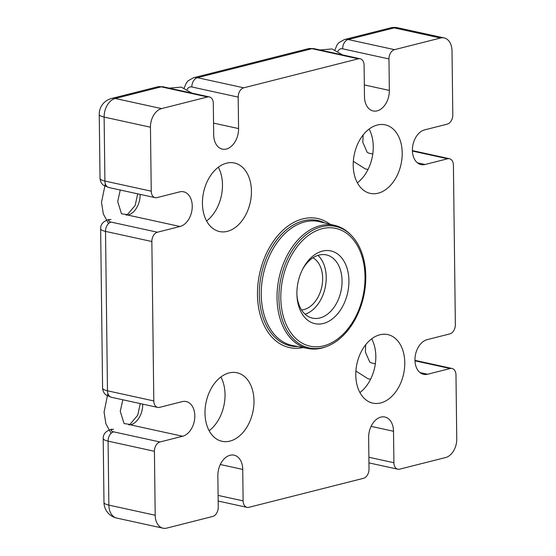 <?xml version="1.0" encoding="UTF-8"?>
<svg xmlns="http://www.w3.org/2000/svg" width="556" height="556" viewBox="0 0 556 556"><rect width="100%" height="100%" fill="white"/><g stroke="black" fill="none" stroke-linecap="round" stroke-linejoin="round"><path stroke-width="0.83" d="M312.965 257.775A27.265 18.563 -77.7 0 1 322.07 285.36A27.265 18.563 -77.7 0 1 303.93 309.56A27.265 18.563 -77.7 0 1 301.554 309.956M305.091 314.216A32.38 22.045 102.3 0 0 325.142 287.779A32.38 22.045 102.3 0 0 317.956 255.378M296.918 294.694A32.38 22.045 102.3 0 0 312.521 318.157A32.38 22.045 102.3 0 0 319.818 317.99A32.38 22.045 102.3 0 0 341.815 286.013A32.38 22.045 102.3 0 0 326.351 254.898A32.38 22.045 102.3 0 0 319.054 255.065A32.38 22.045 102.3 0 0 302.381 269.709M323.356 323.467A37.238 25.354 -77.7 0 1 296.953 295.653A37.238 25.354 -77.7 0 1 302.818 268.854A37.238 25.354 -77.7 0 1 322.466 251.103A37.238 25.354 -77.7 0 1 348.918 280.704A37.238 25.354 -77.7 0 1 323.356 323.467M322.195 228.704A60.284 41.047 102.3 0 0 280.801 297.946A60.284 41.047 102.3 0 0 323.627 345.867A60.284 41.047 102.3 0 0 365.021 276.631A60.284 41.047 102.3 0 0 322.195 228.704M323.099 347.583A62.175 42.332 102.3 0 0 326.719 346.457A62.175 42.332 102.3 0 0 363.714 296.209A62.175 42.332 102.3 0 0 351.065 235.112A62.175 42.332 102.3 0 0 321.618 226.751A62.175 42.332 102.3 0 0 278.924 298.155A62.175 42.332 102.3 0 0 323.099 347.583M351.065 235.112L350.099 234.139A62.981 42.881 102.3 0 0 335.15 225.5A62.981 42.881 102.3 0 0 320.263 225.673A62.981 42.881 102.3 0 0 277.437 288.376A62.981 42.881 102.3 0 0 308.239 348.542A62.981 42.881 102.3 0 0 321.764 348.077A62.981 42.881 102.3 0 0 325.434 346.93L326.719 346.457M335.15 225.5L319.721 221.74A63.363 43.139 102.3 0 0 304.751 221.913A63.363 43.139 102.3 0 0 261.661 284.992A63.363 43.139 102.3 0 0 292.651 345.519L308.239 348.542M324.947 223.012A64.162 43.688 102.3 0 0 303.395 220.836A64.162 43.688 102.3 0 0 259.416 289.627A64.162 43.688 102.3 0 0 297.933 346.541M303.131 347.549A66.06 44.98 -77.7 0 1 257.456 293.867A66.06 44.98 -77.7 0 1 302.818 218.876A66.06 44.98 -77.7 0 1 330.09 224.27M238.19 97.112L191.855 86.979A8.097 5.511 102.3 0 1 197.415 77.68L243.743 87.813A8.097 5.511 102.3 0 0 238.19 97.112L238.573 128.575A17.806 12.128 -77.7 0 1 222.33 149.119A17.806 12.128 -77.7 0 1 213.692 134.872L213.309 103.409A8.097 5.511 102.3 0 0 209.383 96.932A8.097 5.511 102.3 0 0 207.562 96.973L161.574 108.608L115.238 98.475L161.226 86.84A8.097 5.511 -77.7 0 1 163.054 86.799L209.383 96.932M380.693 402.947A35.077 23.88 -77.7 0 1 372.784 403.128A35.077 23.88 -77.7 0 1 356.035 369.42A35.077 23.88 -77.7 0 1 379.859 334.781A35.077 23.88 -77.7 0 1 387.768 334.594A35.077 23.88 -77.7 0 1 404.518 368.308A35.077 23.88 -77.7 0 1 380.693 402.947M229.913 441.11A35.077 23.88 -77.7 0 1 222.004 441.29A35.077 23.88 -77.7 0 1 205.254 407.576A35.077 23.88 -77.7 0 1 229.079 372.937A35.077 23.88 -77.7 0 1 236.988 372.756A35.077 23.88 -77.7 0 1 253.738 406.464A35.077 23.88 -77.7 0 1 229.913 441.11M378.129 193.196A35.077 23.88 -77.7 0 1 370.22 193.377A35.077 23.88 -77.7 0 1 353.47 159.669A35.077 23.88 -77.7 0 1 377.302 125.024A35.077 23.88 -77.7 0 1 385.211 124.843A35.077 23.88 -77.7 0 1 401.953 158.55A35.077 23.88 -77.7 0 1 378.129 193.196M227.348 231.352A35.077 23.88 -77.7 0 1 219.439 231.532A35.077 23.88 -77.7 0 1 202.69 197.825A35.077 23.88 -77.7 0 1 226.514 163.186A35.077 23.88 -77.7 0 1 234.43 163.005A35.077 23.88 -77.7 0 1 251.173 196.713A35.077 23.88 -77.7 0 1 227.348 231.352M388.971 58.95L342.635 48.817A8.097 5.511 102.3 0 1 348.195 39.525L394.524 49.658A8.097 5.511 102.3 0 0 388.971 58.95L389.353 90.413A17.806 12.128 -77.7 0 1 373.111 110.957A17.806 12.128 -77.7 0 1 364.472 96.709L364.09 65.247A8.097 5.511 102.3 0 0 360.163 58.769A8.097 5.511 102.3 0 0 358.342 58.811L243.743 87.813M151.239 191.181A8.097 5.511 102.3 0 0 155.159 197.651L108.83 187.525A8.097 5.511 102.3 0 1 104.903 181.047L151.239 191.181L150.454 127.206A16.187 11.023 -77.7 0 1 161.574 108.608M155.159 197.651A8.097 5.511 102.3 0 0 156.987 197.609L179.602 191.889A17.806 12.128 -77.7 0 1 183.619 191.799A17.806 12.128 -77.7 0 1 192.119 208.91A17.806 12.128 -77.7 0 1 180.026 226.5L157.411 232.22A8.097 5.511 102.3 0 0 151.851 241.519L153.797 400.932A8.097 5.511 102.3 0 0 157.723 407.409A8.097 5.511 102.3 0 0 159.551 407.367L182.166 401.64A17.806 12.128 -77.7 0 1 186.184 401.55A17.806 12.128 -77.7 0 1 194.683 418.661A17.806 12.128 -77.7 0 1 182.59 436.252L159.975 441.978A8.097 5.511 102.3 0 0 154.415 451.27L155.194 515.245L108.865 505.112L108.079 441.137A8.097 5.511 -77.7 0 1 113.639 431.845L159.975 441.978M218.098 495.41L243.118 500.887L242.736 469.424A17.806 12.128 -77.7 0 0 234.104 455.176A17.806 12.128 -77.7 0 0 217.855 475.721L218.244 507.183A8.097 5.511 102.3 0 1 212.684 516.475L166.696 528.117A16.187 11.023 -77.7 0 1 163.047 528.2A16.187 11.023 -77.7 0 1 155.194 515.245M243.118 500.887A8.097 5.511 102.3 0 0 247.045 507.364A8.097 5.511 102.3 0 0 248.873 507.322L363.464 478.32A8.097 5.511 102.3 0 0 369.024 469.021L368.642 437.558A17.806 12.128 -77.7 0 1 384.884 417.014A17.806 12.128 -77.7 0 1 393.516 431.261L393.905 462.724A8.097 5.511 102.3 0 0 397.825 469.201A8.097 5.511 102.3 0 0 399.653 469.16L445.641 457.525A16.187 11.023 -77.7 0 0 456.754 438.927L455.976 374.952A8.097 5.511 102.3 0 0 452.049 368.475A8.097 5.511 102.3 0 0 450.228 368.517L427.606 374.244A17.806 12.128 -77.7 0 1 423.596 374.334A17.806 12.128 -77.7 0 1 415.089 357.223A17.806 12.128 -77.7 0 1 427.182 339.633L449.804 333.913A8.097 5.511 102.3 0 0 455.357 324.614L453.411 165.201A8.097 5.511 102.3 0 0 449.484 158.724A8.097 5.511 102.3 0 0 447.663 158.766L425.048 164.493A17.806 12.128 -77.7 0 1 421.031 164.583A17.806 12.128 -77.7 0 1 412.524 147.465A17.806 12.128 -77.7 0 1 424.624 129.882L447.239 124.155A8.097 5.511 102.3 0 0 452.799 114.863L452.014 50.888A16.187 11.023 -77.7 0 0 444.168 37.933A16.187 11.023 -77.7 0 0 440.512 38.017L394.183 27.883A16.187 11.224 -104.2 0 0 390.402 27.918L344.414 39.559L338.965 42.59L337.131 44.772L334.955 49.818M394.524 49.658L440.512 38.017M126.01 215.116A8.097 5.616 75.8 0 1 127.901 215.102A17.806 12.128 -77.7 0 0 140.126 194.364M128.575 424.874A8.097 5.616 75.8 0 1 130.465 424.853A17.806 12.128 -77.7 0 0 142.69 404.122M375.342 363.784L371.471 362.936A17.806 12.128 -77.7 0 1 371.429 362.929M372.777 154.033L368.906 153.185A17.806 12.128 -77.7 0 1 368.864 153.171M218.334 167.231A35.077 23.88 -77.7 0 1 206.582 220.975M369.114 129.075A35.077 23.88 -77.7 0 1 357.362 182.813M220.892 376.989A35.077 23.88 -77.7 0 1 209.139 430.726M371.672 338.826A35.077 23.88 -77.7 0 1 359.92 392.571M238.573 128.575L213.553 123.098M191.855 86.979A8.097 5.616 -104.2 0 0 187.108 89.377M389.353 90.413L364.333 84.943M342.635 48.817A8.097 5.616 -104.2 0 0 337.888 51.215M308.226 48.719L313.834 48.636A8.097 5.511 -77.7 0 0 312.006 48.678A16.187 11.224 -104.2 0 0 308.226 48.719L193.634 77.715A16.187 11.224 -104.2 0 1 197.415 77.68L312.006 48.678L358.342 58.811M108.83 187.525L103.791 185.433C103.506 185.245 100.511 183.501 100.024 178.379A16.187 3.816 179.3 0 0 104.903 181.047L104.125 117.073A16.187 11.023 -77.7 0 1 115.238 98.475A16.187 11.224 -104.2 0 0 111.457 98.516L157.445 86.875A16.187 11.224 -104.2 0 1 161.226 86.84L207.562 96.973M368.878 457.254L393.905 462.724M393.516 431.261L371.088 426.362M390.402 27.918A16.187 16.187 0 0 1 397.832 27.8A16.187 11.023 -77.7 0 0 394.183 27.883L348.195 39.525A16.187 11.224 -104.2 0 0 344.414 39.559M153.797 400.932L107.468 390.798L105.522 231.386A8.097 5.511 -77.7 0 1 111.075 222.087L157.411 232.22M109.052 219.411C103.353 221.142 100.546 224.249 100.643 228.725A16.187 3.816 179.3 0 0 105.522 231.386L151.851 241.519M111.61 429.162C105.911 430.9 103.11 434 103.201 438.475A16.187 3.816 179.3 0 0 108.079 441.137L154.415 451.27M111.395 397.276L106.356 395.191C106.064 394.996 103.075 393.252 102.589 388.137A16.187 3.816 179.3 0 0 107.468 390.798A8.097 5.511 102.3 0 0 111.395 397.276L157.723 407.409M414.978 360.809L450.228 368.517M427.606 374.244L419.982 372.576M412.413 151.058L447.663 158.766M425.048 164.493L417.417 162.825M110.943 219.391A8.097 1.911 -0.7 0 0 111.075 222.087M113.5 429.149A8.097 1.911 -0.7 0 0 113.639 431.845M103.986 502.45A16.187 16.187 0 0 0 116.711 518.067A16.187 11.023 -77.7 0 1 108.865 505.112A16.187 3.816 179.3 0 1 103.986 502.45L103.201 438.475M150.454 127.206L104.125 117.073A16.187 3.816 179.3 0 1 99.246 114.404L100.024 178.379M242.736 469.424L220.308 464.517M182.59 436.252L130.465 424.853M180.026 226.5L127.901 215.102M313.834 48.636L360.163 58.769M218.167 501.046L247.045 507.364M368.948 462.891L397.825 469.201M157.445 86.875L163.054 86.799M193.634 77.715L188.185 80.752L186.35 82.934L184.175 87.98M414.964 360.364L452.049 368.475M412.399 150.613L449.484 158.724M102.589 388.137L100.643 228.725M111.457 98.516A16.187 16.187 0 0 0 99.246 114.404M397.832 27.8L444.168 37.933M116.711 518.067L163.047 528.2M363.151 134.962L362.818 142.35L367.245 152.413L368.941 153.192M353.331 161.316L365.445 168.996L368.065 169.392M342.663 54.94L332.05 48.949L319.909 49.971M191.883 93.102L181.27 87.111L169.128 88.126M120.256 190.02L117.691 201.571L121.5 213.803L127.373 214.616L135.171 205.463L137.693 193.835M105.313 183.779L101.505 202.328L103.326 213.942L108.531 223.588M122.82 399.778L120.256 411.329L124.064 423.561L129.937 424.374L137.735 415.221L140.258 403.587M107.878 393.53L104.062 412.079L105.883 423.693L111.089 433.339M365.709 344.713L365.382 352.101L369.803 362.164L371.498 362.943M355.896 371.067L368.009 378.754L370.63 379.15"/></g></svg>

